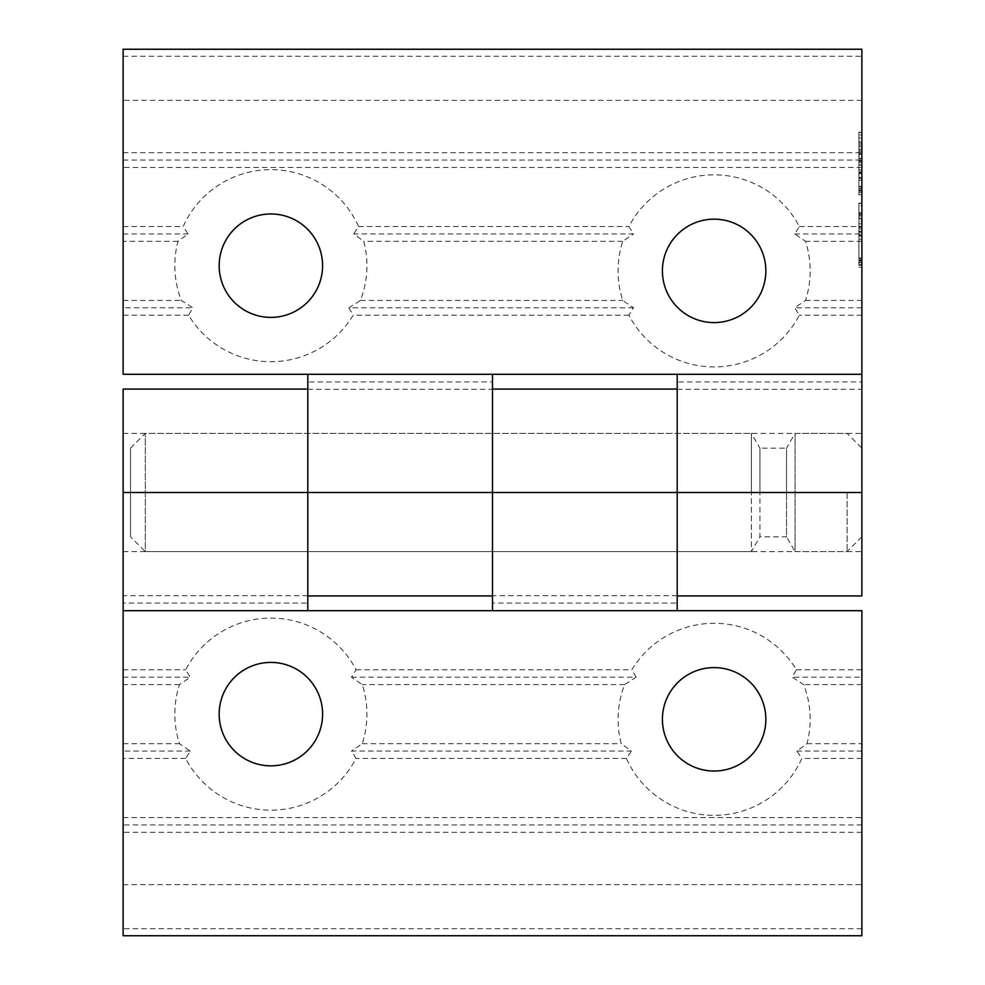 <?xml version="1.0" encoding="UTF-8"?>
<svg xmlns="http://www.w3.org/2000/svg" width="985" height="985" viewBox="0 0 985 985"><rect width="100%" height="100%" fill="white"/><g stroke="black" fill="none" stroke-linecap="round" stroke-linejoin="round"><path stroke-width="0.74" stroke-dasharray="4.92 3.69" d="M662.413 719.321A51.712 51.712 0 0 0 714.125 771.033A51.712 51.712 0 0 0 765.837 719.321A51.712 51.712 0 0 0 714.125 667.608A51.712 51.712 0 0 0 662.413 719.321M219.162 714.125A51.712 51.712 0 0 0 270.875 765.837A51.712 51.712 0 0 0 322.587 714.125A51.712 51.712 0 0 0 270.875 662.413A51.712 51.712 0 0 0 219.162 714.125M351.46 677.188L636.125 677.188L624.588 684.575A96.037 96.037 0 0 0 621.227 743.675L631.348 751.062L351.46 751.062L356.077 758.45A96.037 96.037 0 0 1 185.673 758.45L190.29 751.062L179.492 743.675A96.037 96.037 0 0 1 179.492 684.575L190.29 677.188L185.673 669.8A96.037 96.037 0 0 1 356.077 669.8L351.46 677.188L362.258 684.575A96.037 96.037 0 0 1 362.258 743.675L351.46 751.062M636.125 677.188L631.841 669.8A96.037 96.037 0 0 1 796.409 669.8L792.125 677.188L803.662 684.575A96.037 96.037 0 0 1 807.023 743.675L796.902 751.062L801.827 758.45A96.037 96.037 0 0 1 626.423 758.45L631.348 751.062M307.812 389.075L307.812 603.066L123.125 603.066L123.125 935.75M123.125 389.075L123.125 603.066M677.188 389.075L677.188 603.066L492.5 603.066L492.5 610.7L861.875 610.7L861.875 677.188L792.125 677.188M492.5 603.066L492.5 389.075M861.875 677.188L861.875 935.75M123.125 610.7L492.5 610.7M861.875 832.325L123.125 832.325M861.875 758.45L801.827 758.45M123.125 817.55L861.875 817.55M185.673 758.45L123.125 758.45M626.423 758.45L356.077 758.45M861.875 684.575L803.662 684.575M807.023 743.675L861.875 743.675M356.077 669.8L631.841 669.8M123.125 669.8L185.673 669.8M307.812 610.7L307.812 603.066M677.188 610.7L677.188 603.066M796.409 669.8L861.875 669.8M123.125 743.675L179.492 743.675M179.492 684.575L123.125 684.575M362.258 743.675L621.227 743.675M624.588 684.575L362.258 684.575M861.875 824.938L123.125 824.938M861.875 751.062L796.902 751.062M190.29 751.062L123.125 751.062M123.125 677.188L190.29 677.188M130.512 448.175L145.287 433.4L751.395 433.4L751.395 492.5L751.395 433.4L759.928 448.175L759.928 492.5L759.928 448.175L786.522 448.175L786.522 492.5L786.522 448.175L795.055 433.4L795.055 551.6L786.522 536.825L786.522 492.5L786.522 536.825L759.928 536.825L759.928 492.5L759.928 536.825L751.395 551.6L751.395 492.5L751.395 551.6L145.287 551.6L145.287 433.4L145.287 551.6L130.512 536.825L130.512 448.175L130.512 536.825M847.1 492.5L847.1 551.6L847.1 492.5M861.875 536.825L847.1 551.6L795.055 551.6L795.055 433.4L847.1 433.4L861.875 448.175L861.875 536.825L861.875 448.175M322.587 265.679A51.712 51.712 0 0 0 270.875 213.967A51.712 51.712 0 0 0 219.162 265.679A51.712 51.712 0 0 0 270.875 317.392A51.712 51.712 0 0 0 322.587 265.679M765.837 270.875A51.712 51.712 0 0 0 714.125 219.162A51.712 51.712 0 0 0 662.413 270.875A51.712 51.712 0 0 0 714.125 322.587A51.712 51.712 0 0 0 765.837 270.875M633.54 307.812L348.875 307.812L360.412 300.425A96.037 96.037 0 0 0 363.773 241.325L353.652 233.938L633.54 233.938L628.923 226.55A96.037 96.037 0 0 1 799.327 226.55L794.71 233.938L805.508 241.325A96.037 96.037 0 0 1 805.508 300.425L794.71 307.812L799.327 315.2A96.037 96.037 0 0 1 628.923 315.2L633.54 307.812L622.742 300.425A96.037 96.037 0 0 1 622.742 241.325L633.54 233.938M348.875 307.812L353.159 315.2A96.037 96.037 0 0 1 188.591 315.2L192.875 307.812L181.338 300.425A96.037 96.037 0 0 1 177.977 241.325L188.098 233.938L183.173 226.55A96.037 96.037 0 0 1 358.577 226.55L353.652 233.938M677.188 595.925L677.188 381.934L861.875 381.934L861.875 49.25M861.875 595.925L861.875 381.934M307.812 595.925L307.812 381.934L492.5 381.934L492.5 374.3L123.125 374.3L123.125 307.812L192.875 307.812M492.5 381.934L492.5 595.925M858.92 262.453L858.92 239.244L858.92 264.694L858.92 262.453L861.875 262.736L861.875 235.046L861.875 267.218L861.875 231.968L861.875 262.736L858.92 262.453L861.875 262.453M861.875 492.5L861.875 551.6L861.875 492.5M861.875 187.495L861.875 158.413L861.875 194.771L861.875 187.495L858.92 187.495L858.92 180.23L861.875 180.23L858.92 180.23L858.92 188.898L861.875 188.898L858.92 188.898L858.92 177.435L861.875 177.706M858.92 173.52L858.92 192.531L858.92 173.52L861.875 173.791L858.92 173.791L861.875 173.791L858.92 173.791L858.92 162.328L861.875 162.328L858.92 162.328L858.92 158.413L861.875 158.413L861.875 131.842L861.875 158.413L858.92 158.413L858.92 162.045L861.875 162.045M861.875 173.52L858.92 173.791L861.875 173.791M861.875 190.302L858.92 190.29M861.875 157.859L861.875 146.667L861.875 157.859L858.92 157.859L858.92 146.667L861.875 146.667L858.92 146.667L858.92 154.214L861.875 154.214L858.92 154.78L861.875 154.78M858.92 260.496L858.92 267.218L858.92 264.977L861.875 265.26L858.92 265.26L858.92 261.062L861.875 261.062L861.875 236.166L861.875 261.062L858.92 261.062L858.92 236.166L861.875 236.166L858.92 236.166L858.92 231.968L861.875 231.968L861.875 203.169L861.875 231.968L858.92 231.968L858.92 236.166L861.875 236.166L858.92 236.166L858.92 260.496L861.875 260.496M861.875 231.413L861.875 218.547L861.875 231.413L858.92 231.413L858.92 218.547L861.875 218.547L858.92 218.547L858.92 228.619L861.875 228.619M123.125 307.812L123.125 49.25M861.875 374.3L492.5 374.3M123.125 152.675L861.875 152.675M123.125 226.55L183.173 226.55M861.875 167.45L123.125 167.45M799.327 226.55L861.875 226.55M358.577 226.55L628.923 226.55M123.125 300.425L181.338 300.425M177.977 241.325L123.125 241.325M628.923 315.2L353.159 315.2M861.875 315.2L799.327 315.2M677.188 374.3L677.188 381.934M307.812 374.3L307.812 381.934M188.591 315.2L123.125 315.2M861.875 241.325L805.508 241.325M805.508 300.425L861.875 300.425M622.742 241.325L363.773 241.325M360.412 300.425L622.742 300.425M123.125 160.062L861.875 160.062M123.125 233.938L188.098 233.938M794.71 233.938L861.875 233.938M861.875 307.812L794.71 307.812M861.875 177.435L858.92 177.706M858.92 162.045L858.92 173.791M858.92 164.84L861.875 164.84L861.875 186.657L861.875 164.84L861.875 186.657L861.875 164.84L858.92 164.84L858.92 186.657L861.875 186.657L858.92 186.657L858.92 164.84L858.92 186.657L858.92 164.84L861.875 164.84L858.92 164.84M858.92 160.924L861.875 160.924L858.92 160.924M858.92 165.123L861.875 165.123M858.92 169.876L861.875 169.876M858.92 172.671L861.875 172.671M858.92 178.273L861.875 178.273M858.92 171.833L861.875 171.833M858.92 186.387L861.875 186.387M858.92 188.898L861.875 188.898M858.92 177.435L858.92 194.771L858.92 192.531L861.875 192.531M858.92 188.615L861.875 188.615M858.92 191.139L861.875 191.139M858.92 194.771L861.875 194.771M858.92 192.531L858.92 187.495M858.92 186.657L861.875 186.657L858.92 186.657M858.92 154.78L858.92 144.992L861.875 144.992M858.92 144.992L858.92 141.631L861.875 141.631L858.92 141.631L858.92 143.034L861.875 143.034L858.92 143.034L858.92 134.92L861.875 134.92M858.92 134.92L858.92 132.396L861.875 132.396L858.92 132.396L858.92 143.034L861.875 143.034L858.92 143.034L858.92 137.149L861.875 137.149M858.92 137.149L858.92 131.842L861.875 131.842M858.92 131.842L858.92 143.034L861.875 143.034L858.92 143.034L858.92 149.178L861.875 149.178L858.92 149.178L858.92 146.667L861.875 146.667L858.92 146.667L858.92 143.588L861.875 143.588M858.92 143.588L858.92 151.419L861.875 151.419M858.92 151.419L858.92 158.413L861.875 158.413M858.92 158.413L858.92 137.999L861.875 137.999M858.92 137.999L858.92 152.256L861.875 152.256M858.92 152.256L858.92 156.738L861.875 156.738M858.92 156.738L858.92 146.667L861.875 146.667M858.92 146.667L858.92 150.299L861.875 150.299M858.92 150.299L858.92 153.377L861.875 153.377M858.92 153.377L858.92 157.859M858.92 258.538L861.875 258.538L861.875 239.244L861.875 258.538L858.92 258.538L858.92 239.244L861.875 239.244L858.92 239.244L858.92 235.046L861.875 235.046L858.92 235.046L858.92 239.244L861.875 239.244L858.92 239.244L858.92 258.538L861.875 258.538L858.92 258.538M858.92 257.984L861.875 257.984M858.92 259.942L861.875 259.942M858.92 264.694L861.875 264.694M858.92 239.244L861.875 239.244M858.92 262.736L861.875 262.736M858.92 267.218L861.875 267.218M858.92 264.977L861.875 264.977M858.92 261.062L858.92 236.166L858.92 261.062L861.875 261.062L858.92 261.062M858.92 236.166L861.875 236.166M858.92 228.619L861.875 229.173M858.92 229.173L858.92 216.872L861.875 216.872M858.92 216.872L858.92 213.511L861.875 213.511M858.92 213.511L858.92 214.631L861.875 214.631L858.92 214.631L858.92 212.674L861.875 212.674M858.92 212.674L858.92 205.963L861.875 205.963M858.92 205.963L858.92 203.439L861.875 203.439M858.92 203.439L858.92 214.631L861.875 214.631L858.92 214.631L858.92 208.758L861.875 208.758M858.92 208.758L858.92 204.006L861.875 204.006M858.92 204.006L858.92 203.169L861.875 203.169M858.92 203.169L858.92 215.469L861.875 215.469L858.92 215.469L858.92 221.342L861.875 221.342M858.92 221.342L858.92 218.83L861.875 218.83M858.92 218.83L858.92 223.866L861.875 223.866L858.92 223.866L858.92 227.498L861.875 227.498M858.92 227.498L858.92 231.968L861.875 231.968M858.92 231.968L858.92 214.915L861.875 214.915M858.92 214.915L858.92 209.596L861.875 209.596M858.92 209.596L858.92 223.016L861.875 223.016M858.92 223.016L858.92 226.378L861.875 226.378M858.92 226.378L858.92 230.847L861.875 230.847M858.92 230.847L858.92 218.547L861.875 218.547L858.92 218.547L858.92 227.215L861.875 227.215M858.92 227.215L858.92 231.413M307.812 595.691L123.125 595.691M677.188 595.691L492.5 595.691M861.875 928.744L123.125 928.744M123.125 884.653L861.875 884.653M677.188 389.309L861.875 389.309M307.812 389.309L492.5 389.309M123.125 56.256L861.875 56.256M861.875 100.347L123.125 100.347M123.125 551.6L861.875 551.6M123.125 433.4L861.875 433.4M861.875 158.696L858.92 158.696M861.875 161.208L858.92 161.208M861.875 235.329L858.92 235.329M861.875 232.251L858.92 232.251"/><path stroke-width="1.48" d="M662.413 719.321A51.712 51.712 0 0 0 714.125 771.033A51.712 51.712 0 0 0 765.837 719.321A51.712 51.712 0 0 0 714.125 667.608A51.712 51.712 0 0 0 662.413 719.321M219.162 714.125A51.712 51.712 0 0 0 270.875 765.837A51.712 51.712 0 0 0 322.587 714.125A51.712 51.712 0 0 0 270.875 662.413A51.712 51.712 0 0 0 219.162 714.125M123.125 610.7L861.875 610.7L861.875 935.75L123.125 935.75L123.125 389.075L307.812 389.075L307.812 595.925L492.5 595.925L492.5 492.5L492.5 610.7M677.188 610.7L677.188 389.075L492.5 389.075L492.5 492.5L492.5 374.3M307.812 610.7L307.812 374.3M322.587 265.679A51.712 51.712 0 0 0 270.875 213.967A51.712 51.712 0 0 0 219.162 265.679A51.712 51.712 0 0 0 270.875 317.392A51.712 51.712 0 0 0 322.587 265.679M765.837 270.875A51.712 51.712 0 0 0 714.125 219.162A51.712 51.712 0 0 0 662.413 270.875A51.712 51.712 0 0 0 714.125 322.587A51.712 51.712 0 0 0 765.837 270.875M861.875 374.3L123.125 374.3L123.125 49.25L861.875 49.25L861.875 595.925L677.188 595.925L677.188 374.3M123.125 492.5L861.875 492.5"/></g></svg>
